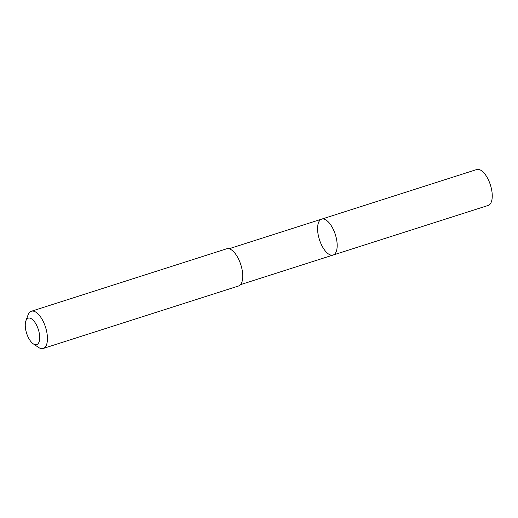 <?xml version="1.0" encoding="UTF-8"?>
<svg xmlns="http://www.w3.org/2000/svg" width="518" height="518" viewBox="0 0 518 518"><rect width="100%" height="100%" fill="white"/><g stroke="black" fill="none" stroke-linecap="round" stroke-linejoin="round"><path stroke-width="0.78" d="M336.027 252.085A18.842 8.346 72.3 0 1 333.119 255.031A18.842 8.346 72.3 0 1 319.425 239.627A18.842 8.346 72.3 0 1 321.639 219.14A18.842 8.346 72.3 0 1 333.832 230.555A18.842 8.346 72.3 0 1 336.027 252.085A18.842 8.346 72.3 0 1 333.119 255.031L488.196 205.439A18.849 8.353 -107.7 0 0 491.103 202.493A18.849 8.353 -107.7 0 0 488.901 180.963A18.849 8.353 -107.7 0 0 476.709 169.535L321.639 219.14A18.842 8.346 72.3 0 1 333.832 230.555A18.842 8.346 72.3 0 1 336.027 252.085M33.256 343.829L38.39 347.332A19.529 8.651 -107.7 0 0 43.24 348.465L238.545 286.001A19.529 8.651 -107.7 0 0 240.838 264.763A19.529 8.651 -107.7 0 0 226.651 248.795L31.339 311.26A19.529 8.651 -107.7 0 0 28.322 314.309A19.529 8.651 -107.7 0 0 28.043 314.989L25.9 320.823A13.895 6.158 -107.7 0 0 26.612 333.275A13.895 6.158 -107.7 0 0 33.256 343.829A13.895 6.158 -107.7 0 0 38.468 329.934A13.895 6.158 -107.7 0 0 26.101 320.338A13.895 6.158 -107.7 0 0 25.9 320.823M43.24 348.465A19.529 8.651 -107.7 0 0 45.532 327.227A19.529 8.651 -107.7 0 0 31.339 311.26M240.507 284.647L333.119 255.031M229.027 248.757L321.639 219.14"/></g></svg>
